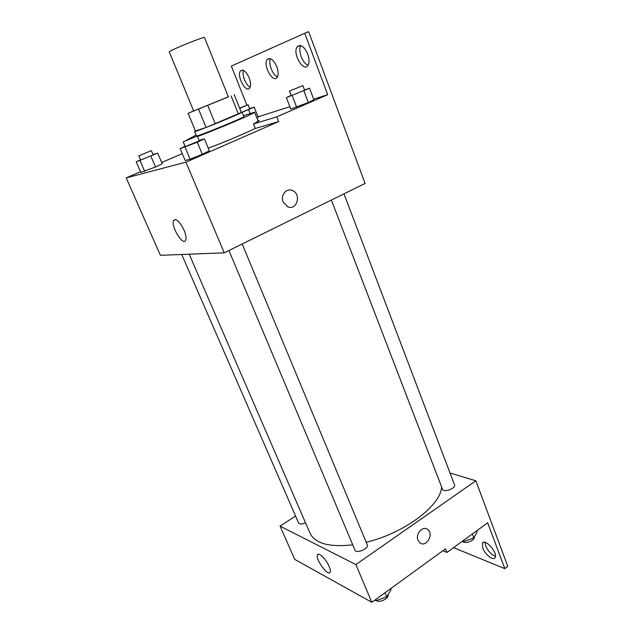 <?xml version="1.0" encoding="UTF-8"?>
<svg xmlns="http://www.w3.org/2000/svg" width="634" height="634" viewBox="0 0 634 634"><rect width="100%" height="100%" fill="white"/><g stroke="black" fill="none" stroke-linecap="round" stroke-linejoin="round"><path stroke-width="0.95" d="M204.513 37.572C205.028 35.956 167.772 51.156 169.278 51.948L193.727 111.029L228.375 96.891L204.513 37.572M234.184 94.561L241.356 112.487L206.09 127.466L195.446 130.992L188.084 113.288L228.343 96.796M193.671 110.887L188.084 113.288M195.415 130.921L194.63 131.468C193.592 132.95 243.813 112.456 242.029 112.115L241.261 112.234M242.029 112.115L243.813 116.561C245.643 117.044 195.486 137.515 196.469 135.882L194.63 131.468M206.09 127.466L198.6 109.294M238.392 114.017L231.133 95.916M215.283 123.836L207.809 105.577M243.472 115.705L254.591 112.186C256.643 112.487 218.421 128.813 197.483 136.532M186.404 140.273L196.112 135.034M255.209 128.385C246.491 132.847 223.937 142.373 208.253 148.205M257.959 120.674L259.14 120.634L253.449 123.979L255.248 128.488L278.627 121.585L276.773 116.846L327.691 94.696L304.732 33.253L308.647 31.7L365.097 183.432L224.23 252.831L185.944 162.169L278.627 121.585M182.267 153.618L161.702 162.526M140.494 171.703L126.214 177.885L185.944 162.169M140.526 159.823L136.183 161.828L140.796 172.4L155.536 166.988L162.233 163.754L157.676 153.143L153.056 154.609M185.088 146.296L180.159 148.625L185.183 160.521L190.113 159.205L202.325 154.292L209.331 150.797L204.378 138.838L199.116 140.471M246.872 105.165L231.331 66.102L304.732 33.253M224.23 252.831L160.418 255.304L126.214 177.885M183.987 229.976C185.928 234.699 186.483 238.13 185.659 240.286C183.067 246.594 170.498 225.862 173.613 220.442C176.173 218.175 179.636 221.353 183.987 229.976M283.16 201.992C280.26 195.486 286.33 187.83 292.242 190.462C301.776 193.719 296.989 211.011 287.709 206.787L283.16 201.992C280.26 195.486 286.33 187.83 292.242 190.462L292.242 190.462C301.776 193.719 296.989 211.011 287.709 206.787M250.153 87.167C245.905 85.527 241.562 74.59 243.504 70.366M308.148 65.12C302.743 63.915 297.615 50.387 300.793 45.608M277.486 76.777C272.715 75.335 267.992 63.186 270.488 58.693M253.449 123.979L276.773 116.846M291.157 95.369L286.37 97.62L290.784 109.064L308.33 102.518L313.893 99.744L309.543 88.245L304.534 89.949M258.204 117.369L256.897 117.995L258.204 117.369L254.139 107.114L249.677 108.636M257.998 116.846L289.881 106.71M313.671 99.158L327.691 94.696M249.186 77.839C250.842 82.412 251.009 85.804 249.693 88.015C246.04 93.626 236.355 75.771 240.437 70.945C243.123 68.892 246.04 71.19 249.186 77.839M307.736 54.072C309.44 59.057 309.487 62.877 307.878 65.532C303.282 72.601 292.131 52.955 297.219 46.742C300.643 43.96 304.154 46.409 307.736 54.072M276.757 66.649C278.445 71.42 278.556 75.018 277.106 77.427C273.016 83.704 262.658 64.985 267.199 59.533C270.227 57.155 273.412 59.525 276.757 66.649M441.589 486.904C441.185 505.243 404.23 533.345 366.206 542.252M352.742 544.852C329.315 547.404 315.074 543.544 310.034 533.257L189.201 254.186M181.728 254.48L298.622 523.058C299.66 524.397 301.95 524.318 305.509 522.812M343.985 193.83L454.554 484.939C456.179 488.307 443.538 492.895 442.516 489.313L331.376 200.043M242.172 243.995L367.308 544.907C369.21 548.568 356.253 554.092 354.977 550.169L228.929 250.517M295.571 516.036L280.054 526.133L355.888 564.577L475.849 480.778L450.029 473.019M280.054 526.133L294.747 559.402L371.825 602.3L445.551 548.806L446.978 552.436L487.681 522.796L504.807 568.627L507.786 566.352L475.849 480.778M329.141 566.424C330.266 569.094 330.615 570.996 330.187 572.137C328.444 577.138 315.169 559.164 317.46 554.98C318.466 551.723 326.169 559.212 329.141 566.424M371.825 602.3L355.888 564.577M418.012 540.263C415.167 534.018 422.759 525.451 427.57 529.406C434.282 533.804 426.27 547.998 419.938 542.855L418.012 540.263C415.167 534.018 422.751 525.451 427.562 529.406L427.562 529.406C434.282 533.804 426.27 547.998 419.938 542.855M504.807 568.627L453.54 547.657M495.447 556.2C491.382 554.687 488.125 551.239 485.676 545.85L485.018 542.363M446.978 552.436L442.904 550.732M482.72 548.045L482.403 543.219C484.844 537.933 498.197 552.951 495.091 557.563C493.434 561.13 484.978 554.56 482.72 548.045M374.821 600.129L375.883 600.715L386.708 596.871L391.091 589.668L390.663 588.629M386.708 596.871L384.989 592.75M375.883 600.715L375.439 599.677M388.016 594.716C389.419 598.242 379.37 603.283 376.43 600.517M462.384 541.222L463.454 541.642L473.828 537.933L477.22 531.601L476.871 530.666M473.828 537.933L472.33 533.979M463.454 541.642L463.089 540.699M474.303 537.046C475.143 540.62 464.31 544.503 462.535 541.278M136.183 161.828L157.676 153.143M151.352 150.654L153.19 154.91L140.637 160.077L138.783 155.821L151.352 150.654L138.783 155.821M140.796 172.4L155.536 166.988L150.908 156.281M155.536 166.988L162.233 163.754M144.71 171.354L140.059 160.671M180.159 148.625L197.293 142.214L204.378 138.838M197.285 136.064L199.282 140.867L185.231 146.62L183.21 141.826L197.285 136.064L183.21 141.826M185.183 160.521L190.113 159.205L202.325 154.292L197.293 142.214M202.325 154.292L209.331 150.797M190.113 159.205L185.049 147.159M242.109 112.305L254.139 107.114M239.597 108.081L248.14 104.761L249.772 108.874L242.069 112.21M250.058 113.359L248.591 109.674M248.14 104.761L239.707 108.359M286.37 97.62L309.543 88.245M302.886 85.614L304.637 90.234L291.26 95.647L289.492 91.042L302.886 85.614L289.492 91.042M290.784 109.064L308.33 102.518L303.924 90.908M308.33 102.518L313.893 99.744M296.657 107.225L292.211 95.655M258.26 121.435L254.591 112.186M173.613 220.442L175.61 219.515M267.199 59.533L269.775 58.494M297.219 46.742L300.326 45.489M240.437 70.945L242.592 70.073M317.46 554.98L318.522 554.259M482.403 543.219L483.623 542.324"/></g></svg>
